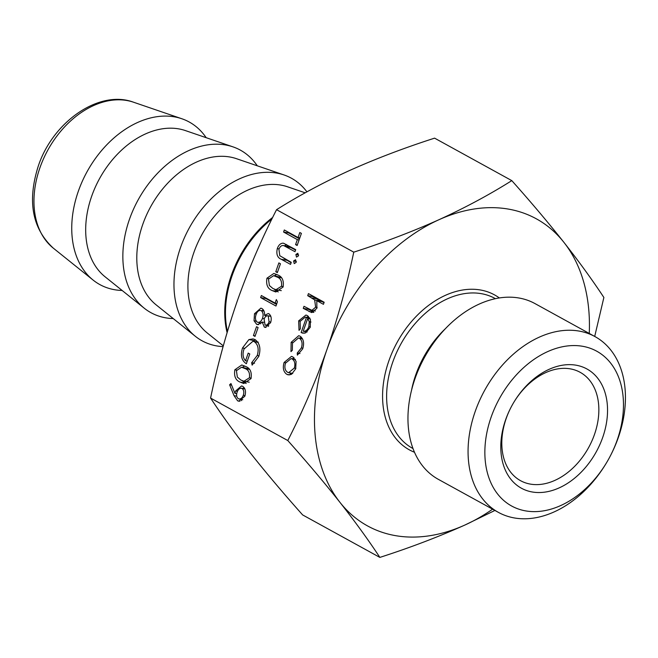 <?xml version="1.0" encoding="UTF-8"?>
<svg xmlns="http://www.w3.org/2000/svg" width="658" height="658" viewBox="0 0 658 658"><rect width="100%" height="100%" fill="white"/><g stroke="black" fill="none" stroke-linecap="round" stroke-linejoin="round"><path stroke-width="0.99" d="M122.133 290.474A92.762 65.561 -61.2 0 1 93.115 280.078A92.762 65.561 -61.2 0 1 78.318 191.289A92.762 65.561 -61.2 0 1 181.847 118.753A92.762 65.561 -61.2 0 1 206.168 137.695M173.243 318.579A92.762 65.561 -61.2 0 1 144.225 308.191A92.762 65.561 -61.2 0 1 129.429 219.402A92.762 65.561 -61.2 0 1 232.957 146.857A92.762 65.561 -61.2 0 1 257.278 165.8M223.078 346.643A92.762 65.561 -61.2 0 1 195.336 336.296A92.762 65.561 -61.2 0 1 180.539 247.515A92.762 65.561 -61.2 0 1 284.067 174.97A92.762 65.561 -61.2 0 1 306.924 191.856M505.615 419.796A68.021 48.075 -61.2 0 1 510.674 407.993A68.021 48.075 -61.2 0 1 513.479 402.893A68.021 48.075 -61.2 0 1 582.807 367.057A68.021 48.075 -61.2 0 1 602.72 437.389A68.021 48.075 -61.2 0 1 531.985 491.937A68.021 48.075 -61.2 0 1 505.615 419.796M510.74 407.87A61.844 43.708 118.8 0 0 506.191 418.488A61.844 43.708 118.8 0 0 520.527 480.669A61.844 43.708 118.8 0 0 594.47 434.486A61.844 43.708 118.8 0 0 580.134 372.296A61.844 43.708 118.8 0 0 513.413 403.009M617.212 440.013A88.328 62.428 -61.2 0 1 610.632 455.344A88.328 62.428 -61.2 0 1 606.997 461.957A88.328 62.428 -61.2 0 1 516.974 508.494A88.328 62.428 -61.2 0 1 491.123 417.172A88.328 62.428 -61.2 0 1 582.963 346.347A88.328 62.428 -61.2 0 1 617.212 440.013M606.997 461.957L606.734 462.401A100.287 70.883 -61.2 0 1 498.427 512.385A100.287 70.883 -61.2 0 1 475.175 411.546A100.287 70.883 -61.2 0 1 595.079 336.649A100.287 70.883 -61.2 0 1 618.331 437.488A100.287 70.883 -61.2 0 1 610.871 454.884L610.632 455.344M498.427 512.385L438.318 479.328A100.287 70.883 -61.2 0 1 415.066 378.49A100.287 70.883 -61.2 0 1 422.535 361.086A100.287 70.883 -61.2 0 1 426.664 353.576A100.287 70.883 -61.2 0 1 534.979 303.585L595.079 336.649M275.11 303.091L276.344 299.555L277.446 301.767L275.957 306.028L260.626 297.597L261.349 295.524L275.11 303.091L276.87 303.412M270.57 322.741L265.141 327.388L264.302 327.092L262.246 322.05L257.582 324.624L256.612 324.262L254.046 320.775L254.498 313.734L260.864 308.15L261.966 308.544C263.866 309.86 264.738 312.147 264.574 315.404L268.258 313.553L268.999 313.825C271.285 315.815 271.812 318.785 270.57 322.741M237.612 400.804L234.042 395.672L229.617 384.782L230.966 383.556L234.955 393.385L235.687 390.901L241.568 385.933L242.695 386.345C245.45 388.393 246.158 391.699 244.825 396.256L238.739 401.216L237.612 400.804L239.964 401.232M300.089 336.205C303.577 338.87 304.44 343.089 302.68 348.872L297.358 355.131L297.251 353.009L301.356 347.959C302.721 343.599 302.096 340.392 299.489 338.344L298.469 337.973L292.506 343.106L292.333 350.303L290.976 351.619L291.14 342.316L298.691 335.703L300.089 336.205M292.917 356.907L296.084 361.406L295.689 368.834L291.601 374.221L288.286 374.871L286.814 374.336C283.434 371.893 282.529 367.937 284.091 362.459L291.478 356.389L292.917 356.907M287.785 440.539C302.713 411.373 315.75 381.097 326.886 349.711A175.217 123.836 118.8 0 0 339.939 502.334C324.468 482.791 307.089 462.196 287.785 440.539L210.576 398.074C217.592 364.557 226.549 332.035 237.448 300.517C248.568 269.163 261.604 238.887 276.549 209.688C298.929 195.582 323.234 182.546 349.456 170.554C375.915 158.693 404.292 147.894 434.593 138.147L511.801 180.621C531.105 202.269 548.492 222.865 563.955 242.407A175.217 123.836 118.8 0 0 438.894 219.747A175.217 123.836 118.8 0 0 326.886 349.711C337.768 318.225 346.725 285.704 353.757 252.154L276.549 209.688M306.406 317.493L305.32 317.115L300.122 321.359L300.311 328.852L299.028 330.341L298.658 320.865L305.929 315.042L307.393 315.569L310.453 319.566L310.239 327.289L305.657 332.858L302.869 333.178L301.125 332.553L306.406 317.493L309.828 318.11M307.714 295.672L308.438 293.608L324.164 302.252L323.44 304.325L316.802 300.673L316.868 308.347L311.728 312.599L303.264 308.372L303.988 306.307L311.892 310.362L315.626 307.228L314.664 299.875L307.714 295.672L313.011 296.635L313.159 296.207M240.154 382.125C235.589 380.299 233.829 376.17 234.881 369.747L241.782 364.976L245.631 366.473C250.229 368.192 252.014 372.239 251.002 378.613L243.781 383.524L240.154 382.125L245.45 383.088L242.193 380.702M255.057 339.61C259.803 343.081 261.045 348.691 258.775 356.43L252.137 365.124L251.644 362.739L257.229 355.493C259.055 349.242 258.117 344.644 254.399 341.716L253.001 341.214L244.019 349.028C242.358 353.955 242.86 357.87 245.524 360.781L248.214 353.107L249.785 353.971L246.372 363.718C241.585 360.699 240.293 355.452 242.506 347.983L248.905 339.594L253.091 338.895L255.057 339.61M253.429 335.547L256.53 326.689L258.101 327.552L255 336.411L253.429 335.547L255.189 335.868M272.215 290.589C267.642 288.755 265.89 284.634 266.942 278.211L273.843 273.44L277.692 274.937C282.282 276.648 284.075 280.695 283.063 287.069L275.834 291.979L272.215 290.589L277.512 291.543L274.246 289.158M275.768 271.762L278.869 262.904L280.44 263.768L277.339 272.626L275.768 271.762L277.528 272.083M284.305 229.971L298.066 237.538L299.818 232.521L301.397 233.384L297.153 245.492L295.582 244.628L297.342 239.611L283.582 232.035L284.305 229.971M293.608 260.971L295.557 259.754L296.166 262.377L294.216 263.595L293.608 260.971L296.33 261.465M295.886 254.473L297.835 253.264L298.436 255.88L296.487 257.097L295.886 254.473L298.609 254.967M283.606 243.263L295.705 249.629L294.981 251.693L283.721 245.607C281.64 245.171 280.037 246.413 278.926 249.333L279.773 255.723L291.264 262.32L290.532 264.393L281.279 259.293C277.405 257.697 276.089 254.128 277.314 248.584C278.556 245.064 280.481 243.254 283.072 243.164L283.351 243.205M283.721 245.607L289.018 246.569L283.721 245.607M494.906 510.452L464.992 524.994C438.532 536.854 410.156 547.653 379.855 557.4C368.472 540.103 355.164 521.745 339.939 502.334A175.217 123.836 118.8 0 0 464.992 524.994A175.217 123.836 118.8 0 0 492.595 509.177M589.255 333.441A175.217 123.836 118.8 0 0 563.955 242.407C579.18 261.818 592.488 280.176 603.88 297.474L594.7 336.435M379.855 557.4L302.647 514.934C283.343 493.278 265.955 472.683 250.492 453.14C235.268 433.729 221.96 415.371 210.576 398.074M353.757 252.154C384.058 242.407 412.434 231.608 438.894 219.747C465.116 207.763 489.42 194.719 511.801 180.621M289.808 374.879L286.814 374.336M291.017 374.501L289.775 372.872M285.646 362.739L284.091 362.459M292.3 358.799L294.036 357.722M287.53 372.264L288.656 372.667L294.315 368.069C295.467 363.866 294.759 360.831 292.177 358.972L291.116 358.585L285.473 363.208C284.272 367.386 284.963 370.405 287.53 372.264M295.853 368.348L294.315 368.069M295.384 359.556L292.177 358.972M299.982 353.502L297.251 353.009M302.894 348.238L301.356 347.959M302.548 338.895L299.489 338.344M292.703 342.604L291.14 342.316M299.629 338.179L301.274 337.085M300.204 321.145L298.658 320.865M306.71 317.362L308.454 316.325M304.613 333.187L301.125 332.553M307.705 318.464L303.231 331.237C305.69 331.5 307.557 329.962 308.824 326.639L309.293 321.729L307.705 318.464L310.206 318.916M307.179 331.953L303.231 331.237M310.971 322.033L309.293 321.729M310.362 326.919L308.824 326.639M324.016 302.688L322.099 301.635L316.802 300.673M313.891 312.262L308.561 309.334L303.264 308.372M308.561 309.334L308.717 308.898M315.412 311.004L311.892 310.362M317.131 307.5L315.626 307.228M320.331 301.315L314.664 299.875M319.961 300.829L313.011 296.635M231.608 385.144L229.617 384.782M236.716 393.706L234.955 393.385M237.497 391.23L235.687 390.901M242.942 388.491L244.093 387.546M241.576 400.656L240.614 399.307M244.908 388.968L241.404 388.212L244.85 388.837M245.031 395.606L243.287 395.285C244.25 392.226 243.838 389.947 242.054 388.45C239.915 387.866 238.27 389.1 237.119 392.143C236.164 395.17 236.6 397.383 238.426 398.789L242.777 399.702M238.426 398.789C240.524 399.422 242.144 398.255 243.287 395.285M236.683 370.076L234.881 369.747M242.276 367.345L244.727 366.004M246.207 383.482L245.45 383.088M249.037 368.908L241.56 367.213L236.436 370.684L237.332 377.075L240.886 380.061L243.945 381.237L249.407 377.815C250.04 372.864 248.543 369.78 244.916 368.546L241.56 367.213M251.159 378.136L249.407 377.815M254.539 363.265L251.644 362.739M258.981 355.814L257.229 355.493M257.928 342.349L254.399 341.716M247.293 361.102L245.524 360.781M244.282 348.304L242.506 347.983M253.059 341.222L254.202 340.556L248.905 339.594M254.202 340.556L255.674 339.989M266.071 327.413L264.302 327.092M268.16 326.442L267.864 325.636M263.694 322.313L262.246 322.05M258.627 324.633L256.612 324.262M260.362 323.859L259.721 322.741M256.258 321.178L254.046 320.775M256.283 314.055L254.498 313.734M262.09 310.634L263.274 309.712M266.877 315.815L264.574 315.404M270.076 316.128L270.553 315.643M270.833 316.35L268.258 315.881C266.449 315.519 265.067 316.605 264.097 319.138L265.084 325.052L268.809 325.809M265.084 325.052C266.86 325.43 268.176 324.336 269.04 321.762L268.258 315.881L267.798 315.717L270.8 316.259M270.783 322.075L269.04 321.762M264.006 311.094L261.193 310.584C258.923 309.976 257.212 311.324 256.069 314.623C254.926 317.978 255.345 320.504 257.303 322.181L261.341 323.029M257.303 322.181C259.548 322.765 261.284 321.482 262.509 318.324C263.611 314.894 263.167 312.311 261.193 310.584L263.957 310.971M264.286 318.645L262.509 318.324M276.524 304.391L265.922 298.551L260.626 297.597M265.922 298.551L266.071 298.123M268.744 278.531L266.942 278.211M274.328 275.801L276.779 274.46M278.268 291.938L277.512 291.543M281.089 277.372L273.613 275.669L268.489 279.14L269.393 285.531L272.938 288.525L275.998 289.701L281.468 286.279C282.093 281.328 280.596 278.235 276.977 277.01L273.613 275.669M283.22 286.592L281.468 286.279M299.826 237.859L298.066 237.538M297.342 244.949L295.582 244.628M299.102 239.923L297.342 239.611M299.489 238.838L288.878 232.998L283.582 232.035M288.878 232.998L289.026 232.57M295.557 250.056L289.018 246.569M291.107 262.756L283.779 258.207M279.091 248.905L277.314 248.584M284.766 245.763L286.403 244.505M426.664 353.576L426.368 354.086A86.371 61.046 118.8 0 0 422.806 360.559L422.535 361.086M411.497 390.457A85.524 60.446 -61.2 0 1 415.716 374.961A85.524 60.446 -61.2 0 1 445.565 328.523M414.482 452.252A88.411 62.485 -61.2 0 1 388.845 360.938A88.411 62.485 -61.2 0 1 499.348 297.959M495.433 298.683L494.948 298.419A85.524 60.446 118.8 0 0 392.686 362.295A85.524 60.446 118.8 0 0 412.517 448.295L413.002 448.559M39.908 167.831A83.895 59.294 118.8 0 0 53.29 248.132C32.184 228.499 27.175 201.175 38.254 166.178C52.813 121.829 99.169 89.282 133.541 102.22A83.895 59.294 118.8 0 0 39.908 167.831M232.957 146.857L185.441 130.597A84.043 59.401 118.8 0 0 91.643 196.323A84.043 59.401 118.8 0 0 105.041 276.763L144.225 308.191M284.067 174.97L236.551 158.71A84.043 59.401 118.8 0 0 142.753 224.436A84.043 59.401 118.8 0 0 156.152 304.876L195.336 336.296M305.18 192.819L287.653 186.823A84.043 59.401 118.8 0 0 193.863 252.549A84.043 59.401 118.8 0 0 207.262 332.989L223.292 345.845M227.092 332.611A92.688 65.504 -61.2 0 1 231.32 275.422A92.688 65.504 -61.2 0 1 272.675 217.436M271.91 218.982A92.762 65.561 118.8 0 0 232.044 275.842A92.762 65.561 118.8 0 0 227.429 331.459M313.669 312.369L308.989 311.522M317.057 298.864L311.769 297.901M236.74 396.165L234.042 395.672M249.464 369.368L244.916 368.546M281.525 277.832L276.977 277.01M291.091 247.597L285.794 246.643M286.575 260.255L281.279 259.293M53.29 248.132L93.115 280.078M133.541 102.22L181.847 118.753M288.656 372.667L292.769 373.415M291.116 358.585L295.269 359.334M298.469 337.973L302.441 338.689M305.32 317.115L309.712 317.913M243.945 381.237L249.242 382.199M253.001 341.214L258.298 342.168M275.998 289.701L281.295 290.655"/></g></svg>
